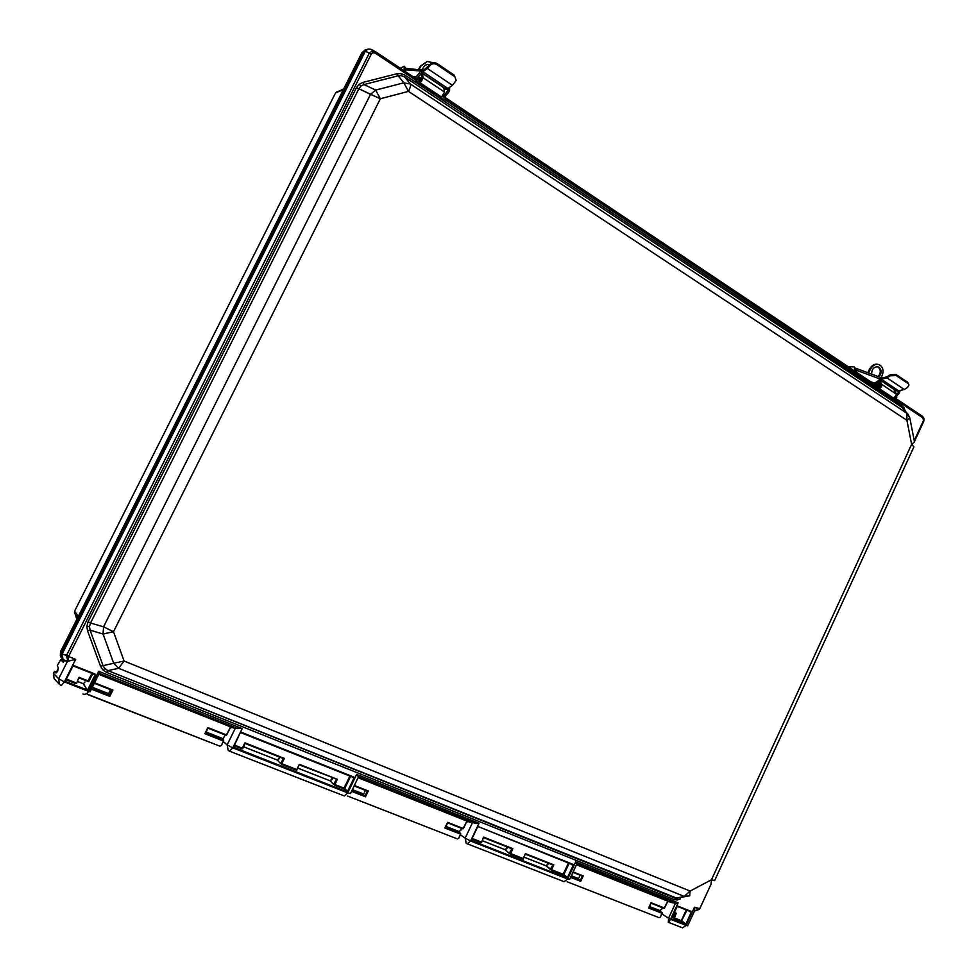 <?xml version="1.0" encoding="UTF-8"?>
<svg xmlns="http://www.w3.org/2000/svg" width="977" height="977" viewBox="0 0 977 977"><rect width="100%" height="100%" fill="white"/><g stroke="black" fill="none" stroke-linecap="round" stroke-linejoin="round"><path stroke-width="1.47" d="M366.29 49.485L363.529 51.757L61.062 653.002L60.928 657.203L62.504 659.096M87.258 694.158L219.825 746.159L221.449 745.463L223.599 741.091L204.852 733.727L207.881 727.584L226.603 734.985L230.767 726.949M347.592 796.047L457.358 838.901L347.592 796.047L457.358 838.901L458.75 838.229L460.68 834.187L444.889 827.995L447.588 822.329L463.354 828.557L467.055 821.132M567.087 881.755L659.157 917.696L567.087 881.755L659.157 917.696L660.379 917.049L662.101 913.3L648.63 908.012L651.061 902.748L664.519 908.073L667.853 901.173M108.191 693.523L92.339 687.283L108.056 693.511C108.85 693.426 109.632 692.131 110.413 689.64C109.632 692.131 108.85 693.426 108.056 693.511C108.85 693.426 109.632 692.131 110.413 689.64M205.536 733.251L223.709 740.383L205.512 733.3L208.028 728.183L205.512 733.238L223.709 740.383L221.852 738.209L206.123 732.054L221.852 738.209M577.822 878.311L571.337 875.758L577.627 878.262C578.787 878.396 579.52 877.334 579.813 875.074C579.52 877.334 578.787 878.396 577.627 878.262C578.787 878.396 579.52 877.334 579.813 875.074M649.07 907.548L662.052 912.652L649.07 907.548L662.052 912.652L658.962 910.21L649.534 906.534L658.962 910.21M363.126 793.837L352.367 789.599L362.955 793.8C363.981 793.837 364.739 792.677 365.227 790.308C364.739 792.677 363.981 793.837 362.955 793.8C363.981 793.837 364.739 792.677 365.227 790.308M445.427 827.519L460.692 833.515L445.427 827.519L460.692 833.515L458.103 831.171L445.952 826.42L458.103 831.171M76.768 619.455L74.557 611.248L335.514 92.974L343.745 88.846M363.529 51.757L368.121 48.997L361.917 52.721L365.178 49.949L361.917 52.721L365.178 49.949L361.917 52.721L60.513 651.769L60.928 657.203L61.062 653.002L62.125 654.04L63.041 659.719L64.47 660.66L68.011 661.197L65.825 661.197L68.011 661.197L63.041 659.719L62.052 654.199L68.83 655.909L68.598 656.52L66.485 655.86L67.95 661.173L68.598 656.52L66.485 655.86L67.95 661.173L68.598 656.52L75.669 659.353L68.011 661.197L75.669 659.353L64.335 681.909L88.614 691.411C87.136 693.817 85.255 694.696 82.972 694.024L82.972 694.024C85.255 694.696 87.136 693.817 88.614 691.411L90.079 691.801L88.663 691.313L90.165 691.643L99.312 673.361L90.153 691.569L99.312 673.361L98.677 671.284L242.198 728.634L232.758 747.857L347.727 792.884L356.666 774.382L358.461 776.959L350.487 793.495L347.727 792.884L344.356 795.974L229.497 751.179L228.154 750.385L229.497 751.179L232.758 747.857L227.165 744.84L235.384 728.109L233.295 727.95L98.811 674.35L233.295 727.95L242.198 728.634L232.758 747.857L347.727 792.884L356.666 774.382L358.461 776.959L350.487 793.495L347.727 792.884L344.356 795.974L229.497 751.179L232.758 747.857L227.165 744.84L228.154 750.385L229.497 751.179L228.154 750.385L227.165 744.84L235.384 728.109L242.198 728.634L98.677 671.284L99.312 673.361L90.079 691.801L88.614 691.411L98.677 671.284L88.614 691.411L64.335 681.909L58.657 678.807L67.523 661.16L58.657 678.807L59.402 684.303L61.282 685.573L59.402 684.303L61.282 685.573L64.335 681.909L58.657 678.807L59.402 684.303L61.282 685.573L64.335 681.909L75.669 659.353L68.598 656.52L66.815 654.871L369.245 53.259L372.042 51.048L375.156 51.488L375.18 53.112L375.522 51.72L415.713 78.502L420.501 78.27L422.467 79.564L420.55 78.282L418.791 78.661L421.588 81.079L418.791 79.699L419.426 80.493L420.452 78.722L418.791 78.661L418.791 79.699L421.16 81.653L419.426 80.493L420.55 78.282L415.469 78.795L371.211 49.363L368.121 48.997L371.211 49.363L375.095 51.463L372.042 51.048L372.97 52.673L371.272 54.089L369.245 53.259L372.042 51.048L372.97 52.673L371.272 54.089L365.374 51.146L62.052 654.199L66.815 654.871L369.245 53.259L365.374 51.146L368.121 48.997L363.529 51.757L61.062 653.002L62.125 654.04L365.3 51.292L363.529 51.757L61.062 653.002L61.942 658.632L61.062 653.002L363.529 51.757L61.062 653.002L60.513 651.769L61.062 653.002M60.33 655.86L60.513 651.769L361.917 52.721L60.513 651.769L60.33 655.86L60.513 651.769M460.692 833.515L458.75 838.229L457.358 838.901L458.75 838.229L460.68 834.187L458.164 831.232L460.68 834.187L444.889 827.995L447.588 822.329L462.89 828.887M662.052 912.652L660.379 917.049L659.157 917.696L660.379 917.049L662.052 912.652L659.035 910.271L662.101 913.3L648.63 908.012L651.061 902.748L664.079 908.366L667.486 901.649L664.079 908.366L651.073 903.224M226.603 734.985L230.279 727.486L226.2 735.376L207.881 727.584L226.603 734.985L207.881 727.584L204.852 733.727L207.881 727.584M223.709 740.383L221.449 745.463L219.825 746.159L87.82 694.61L219.825 746.159L221.449 745.463L223.709 740.383L221.889 738.258L223.599 741.091L204.852 733.727L208.028 728.183L226.2 735.376L208.028 728.195L205.512 733.3M362.76 793.666L365.483 796.805L351.525 791.321M577.908 878.323L571.35 875.734L577.456 878.164L580.289 880.521L582.365 876.076L583.22 875.942L582.402 876.1L583.22 875.942L580.704 881.327L580.289 880.521L582.365 876.088L580.289 880.521L577.383 878.115M92.339 687.283L107.959 693.438L109.363 695.453L111.964 690.238L112.917 690.055L111.989 690.25L112.917 690.055L109.766 696.381L109.363 695.453L111.964 690.25L109.363 695.453L107.922 693.389M367.389 791.15L368.28 790.979L365.483 796.805L365.08 795.937L365.483 796.805L368.28 790.979L365.483 796.805M343.379 89.566L335.514 92.974L74.557 611.248L74.435 613.116L74.557 611.248L335.514 92.974L343.379 89.566L336.809 91.875M77.733 617.549L74.435 613.116L77.733 617.549L74.557 613.275L74.692 611.407L78.355 616.316M463.354 828.557L466.64 821.645L462.927 828.899L447.588 822.329L444.889 827.995L447.588 822.329M94.586 682.801L112.917 690.055L94.586 682.801L112.917 690.055L109.766 696.381L107.959 693.438M649.009 907.682L651.061 902.748L664.519 908.073M573.12 871.948L583.22 875.942L573.12 871.948L583.22 875.942L580.704 881.327L577.456 878.164M367.413 791.162L354.138 785.923M74.557 613.275L74.692 611.407L74.435 613.116M404.173 70.808L404.197 66.204L400.314 68.243M405.565 71.736L405.87 68.292L404.197 66.204M405.858 68.439L423.774 70.173L417.765 77.525L414.895 77.952M422.65 69.782L420.476 71.016L421.905 71.968M405.736 69.794L420.476 71.016L419.512 72.848L420.94 73.8M417.765 77.525L416.336 76.572L413.479 77.012M448.626 92.339L449.579 90.531L448.187 89.591L447.222 91.398L448.626 92.339L445.5 95.966M449.579 90.531L449.603 87.906M444.169 89.127L448.187 89.591L447.918 88.48L452.461 85.353L456.186 80.444L454.305 75.205L437.366 63.725L437.171 64.787L454.122 76.267M444.901 94.537L447.222 91.398M416.336 76.572L419.512 72.848M437.171 64.787C434.496 63.285 432.176 63.444 430.198 65.239L427.376 68.475L452.461 85.353M430.198 65.239L430.393 64.177L423.774 70.173M444.022 88.04L447.918 88.48L422.919 71.7L427.376 68.475M454.305 75.205L456.186 80.444M430.393 64.177C432.371 62.381 434.692 62.235 437.366 63.725M433.202 62.748L427.303 61.453L420.855 66.131L419.06 69.489M427.071 61.49L420.305 66.204L418.571 69.452M427.547 64.421L429.941 64.702M422.467 69.77C423.2 66.729 424.971 64.934 427.792 64.384L430.112 64.519M422.015 79.259L421.563 74.814L420.257 74.96M419.609 82.874L423.017 77.684L422.577 73.531L421.124 73.434M443.741 87.637L444.559 92.082L441.543 97.077L419.988 82.727M418.339 77.232L421.942 78.233M855.803 371.834L853.947 366.741L848.549 366.986M856.768 372.481L855.852 368.817L853.947 366.741M855.62 368.207L882.048 377.952L879.752 381.006L876.21 383.485L871.838 382.52M881.755 377.806L879.569 378.832L880.558 379.479M856.194 370.185L879.569 378.832L878.775 380.346L879.752 381.006M876.21 383.485L870.861 381.86M898.84 393.78L899.634 392.278L898.669 391.63L897.875 393.133L898.84 393.78L896.544 396.039M899.634 392.278L899.976 391.008M894.468 390.055L898.669 391.63L898.535 390.763L904.311 389.518L907.499 387.442L908.952 385.036L907.792 382.41L896.153 374.521L896.263 375.583L907.914 383.472M896.715 394.635L897.875 393.133M875.233 382.837L878.775 380.346M896.263 375.583L890.242 375.791L887.055 377.904L904.311 389.518M890.242 375.791L890.132 374.728L886.945 376.841L882.048 377.952M893.21 388.761L898.535 390.763L881.303 379.198L887.055 377.904M907.792 382.41L908.952 385.036M890.132 374.728L896.153 374.521M881.095 377.562L881.877 376.121C883.892 371.578 883.33 367.963 880.216 365.264L878.384 364.47C875.294 364.006 872.766 365.398 870.8 368.659L868.492 372.933M878.384 364.47L877.541 364.274C874.464 363.81 871.936 365.215 869.97 368.476L867.71 372.64M877.395 366.717L878.25 367.144C880.961 369.88 880.936 372.994 878.176 376.499M871.631 374.081C871.704 369.257 873.756 366.827 877.798 366.778L879.092 367.34C881.816 370.136 881.767 373.275 878.934 376.768M880.814 385.646L879.08 381.995M878.457 388.406L881.779 384.425L879.935 380.664M893.735 389.176L896.617 394.342L893.845 398.311L879.007 388.431M880.643 385.182L879.825 384.975M878.396 384.62L877.309 384.425M878.421 382.679L879.801 383.46M878.274 382.789L877.358 384.364M221.889 738.258L206.123 732.054M659.035 910.271L660.183 910.698M362.809 793.715L352.367 789.599L363.2 793.837M458.164 831.232L459.398 831.683M361.917 52.721L365.178 49.949M112.917 690.055L109.766 696.381L109.363 695.453L91.728 688.516M651.097 903.163L648.63 908.012L651.061 902.748M583.22 875.942L580.704 881.327L570.849 876.809M58.351 668.146L56.129 673.043L54.48 671.443L53.405 673.263L54.48 671.443L56.019 673.031L57.631 671.187L58.351 668.146L57.313 665.508L60.721 659.731L57.313 665.508L58.351 668.146M85.023 681.983L83.387 683.802L85.023 681.983M662.04 907.56L661.759 909.379L659.597 910.454L661.759 909.379L662.04 907.56M507.026 848.378L507.405 847.035L505.194 849.758L507.026 848.378M279.263 758.579L279.752 757.151L277.529 760.179L279.263 758.579M547.926 864.498L548.292 863.179L546.082 865.854L547.926 864.498M461.376 828.288L460.949 830.206L458.885 831.476L460.949 830.206L461.376 828.288M332.021 779.377L332.485 777.973L330.263 780.928L332.021 779.377M225.308 735.022L222.976 738.722L225.308 735.022M896.275 398.811L922.544 416.312L924.059 418.669L923.705 421.453L914.448 441.592L923.705 421.453L924.059 418.669L922.544 416.312L923.534 419.096L924.059 418.669L923.289 420.965L914.252 440.627L923.705 421.453L922.544 416.312L896.275 398.811L895.921 399.886L894.089 399.898L876.98 388.528L875.307 384.828L445.683 98.482L445.964 99.263L444.926 99.569L442.129 99.202L417.619 82.886L415.494 78.661L418.815 78.6L415.469 78.795L418.669 78.99L415.469 78.942L415.897 80.236L418.791 79.699L415.897 80.236L375.18 53.112L372.97 52.673L375.18 53.112L415.897 80.236L417.619 82.886L419.426 80.493L417.619 82.886L442.129 99.202L443.949 96.845L445.109 96.796L445.964 99.263L444.926 99.569L445.109 96.796L445.964 99.263L445.06 96.882L446.049 99.019L444.999 97.358L875.307 384.828L879.715 384.901L878.238 385.512L880.875 387.417L878.836 386.77L880.424 387.845L878.238 385.512L878.836 386.77L875.844 386.513L875.49 385.439L878.238 385.512L878.421 386.171L875.844 386.513L444.926 99.569L442.129 99.202L443.949 96.845L444.779 97.016L444.926 99.569L875.844 386.513L876.821 388.419L878.836 386.77L876.821 388.419L878.885 386.807L876.98 388.528L893.931 399.813L896.691 397.883L896.727 396.259L895.921 399.886L894.089 399.898L896.3 397.712L896.214 398.763M106.615 672.396L107.946 670.613L677.928 898.608L677.134 899.988L674.106 899.561L675.534 898.266L677.928 898.608L677.134 899.988L674.106 899.561L675.534 898.266L689.652 895.836L690.092 891.073L711.488 879.74L911.626 444.315L906.9 420.318L408.496 91.386L380.346 98.738L113.491 631.728L124.079 661.014L690.092 891.073L711.488 879.74L714.614 880.631L913.91 446.843L911.626 444.315L914.509 441.922L909.819 417.997L908.109 414.395L901.942 407.348L901.93 405.626L904.043 407.849L905.227 410.951L904.043 407.849L903.517 408.899L904.043 407.849L901.93 405.626L901.942 407.348L404.71 77.012L401.498 75.669L398.201 75.803L397.053 73.702L401.205 73.58L405.186 75.229L901.93 405.626L405.186 75.229L404.71 77.012L401.498 75.669L398.201 75.803L397.053 73.702L401.205 73.58L405.186 75.229L404.71 77.012L410.401 84.022L403.831 82.813L398.201 75.803L363.994 84.559L360.94 86.061L358.852 88.785L356.446 87.71L359.109 84.327L362.858 82.434L397.053 73.702L362.858 82.434L363.994 84.559L360.94 86.061L358.852 88.785L356.446 87.71L359.109 84.327L362.858 82.434L363.994 84.559L375.693 90.079L403.831 82.813L398.201 75.803L363.994 84.559L375.693 90.079L403.831 82.813L410.401 84.022L906.839 413.247L901.942 407.348L404.71 77.012L410.401 84.022L906.839 413.247L909.819 417.997L906.9 420.318L906.839 413.247L906.9 420.318L408.496 91.386C410.267 87.71 410.902 85.255 410.401 84.022C410.902 85.255 410.267 87.71 408.496 91.386L403.831 82.813L408.496 91.386L380.346 98.738L375.693 90.079L370.527 94.354L375.693 90.079L380.346 98.738L113.491 631.728L124.079 661.014L690.092 891.073L684.23 896.397L689.652 895.836L690.092 891.073L684.23 896.397L118.608 668.292L107.946 670.613L675.534 898.266L684.23 896.397L118.608 668.292L124.079 661.014L113.698 663.273L118.608 668.292L107.946 670.613L104.905 668.647L107.946 670.613L106.615 672.396L102.866 669.929L100.509 666.204L87.503 630.727L86.868 626.269L88.101 621.812L356.446 87.71L88.101 621.812L90.531 623.021L89.493 626.575L90.055 630.165L87.503 630.727L86.868 626.269L88.101 621.812L90.531 623.021L89.493 626.575L90.055 630.165L87.503 630.727L100.509 666.204L103.061 665.655L104.905 668.647L102.866 669.929L100.509 666.204L103.061 665.655L104.905 668.647L102.866 669.929L106.615 672.396L674.106 899.561L106.615 672.396M680.297 899.011L680.224 898.168L680.297 899.011L677.134 899.988L680.297 899.011M903.102 408.398L901.942 407.348L903.102 408.398M330.116 780.843L297.851 768.154L330.067 780.794L333.609 784.348L336.344 779.499L334.11 784.116L334.781 784.519L333.499 784.299L330.116 780.843M545.911 865.756L524.075 857.171L546.277 865.903L550.234 869.408L552.921 864.999L525.492 854.179L553.812 864.853L552.945 865.024L550.906 869.286L551.553 869.664L545.911 865.756M277.395 760.106L243.432 746.733L277.346 760.057L280.509 763.489L277.395 760.106M505.036 849.672L482.137 840.66L504.975 849.611L509.188 853.287L523.159 858.514L525.455 853.642L523.147 859.198L510.495 854.24L505.036 849.672M83.289 683.729L77.476 681.433L83.509 683.815L87.918 691.081L65.63 682.361L65.52 680.774L72.713 666.448L73.617 666.094L72.713 666.473L73.641 666.106L95.013 674.008L95.624 675.669L95.013 674.008L73.641 666.106L94.622 674.46L95.624 675.669L87.918 691.081L65.63 682.361L65.52 680.798L72.713 666.473L74.02 665.642L72.2 666.351L65.007 680.688L65.63 682.361L65.007 680.688L72.2 666.351L74.02 665.642L95.013 674.008L95.624 675.669L87.918 691.081L83.289 683.729M54.126 678.673L53.405 673.263L58.657 678.807L53.405 673.263L54.126 678.673L59.316 684.23L54.126 678.673M64.494 660.672L63.212 662.198L60.721 659.731L64.25 661.148L60.769 659.768L63.212 662.198L64.494 660.672M675.449 903.298L670.93 902.406L576.479 864.755L670.93 902.406L675.718 903.346L576.784 863.876L569.615 879.447L567.661 879.019L575.673 861.897L576.845 863.998L569.615 879.447L567.661 879.019L575.673 861.897L576.784 863.876L675.718 903.346L678.111 902.833L675.449 903.298L668.586 918.185L686.123 925.414L694.5 907.206L699.801 908.671L710.89 884.551L699.434 909.343L694.476 911.053L698.958 908.989L694.5 907.206L694.696 910.588L694.5 907.206L686.123 925.414L687.723 925.769L686.123 925.414L682.52 927.869L686.123 925.414L670.527 919.296L668.598 922.435L670.527 919.296L668.537 918.319L670.564 919.223L668.586 918.185L668.317 922.288L668.586 918.185L675.449 903.298M668.402 901.392L667.096 902.492L668.402 901.392M472.489 822.683L358.095 777.704L469.937 822.28L478.999 823.269L470.584 841.002L567.661 879.019L564.12 881.694L567.661 879.019L470.584 841.002L467.104 843.847L470.584 841.002L465.162 838.119L472.489 822.683L478.999 823.269L470.584 841.002L465.162 838.119L466.188 843.359L564.12 881.694L466.188 843.359L465.162 838.119L472.489 822.683M467.727 821.401L466.224 822.561L467.727 821.401M231.549 727.267L229.851 728.378L231.549 727.267M677.024 906.888L671.016 919.442L685.329 925.06L671.455 918.966L685.292 924.389L681.348 921.311L672.298 917.147L681.311 920.639L686.233 909.929L681.311 920.639L685.903 924.059L691.545 911.553L691.227 912.481L688.59 910.869L691.875 912.823L691.227 912.481L685.903 924.059L686.55 924.401L685.292 924.389L685.329 925.06L686.55 924.401L691.875 912.823L691.545 911.553L678.05 906.18L676.817 906.839L678.05 906.18L676.817 906.839L678.05 906.18L691.545 911.553L691.875 912.823L686.55 924.401L685.329 925.06L671.016 919.442L677.146 906.705M280.607 763.538L296.752 769.583L299.316 764.307L296.654 770.291L281.681 764.417L280.509 763.489L281.681 764.417L281.779 763.696L296.752 769.583L296.654 770.291L281.681 764.417L281.107 763.293L283.391 758.592L284.356 758.408L281.779 763.696L284.356 758.408L244.897 742.813L284.356 758.408L244.897 742.813L242.272 748.174L244.897 742.813L242.272 748.174L242.723 748.797L245.044 743.436L283.403 758.579L280.594 763.538M103.55 626.831L103.061 634.036L90.055 630.165L103.061 665.655L113.698 663.273L118.608 668.292L124.079 661.014L113.698 663.273L103.061 634.036L113.491 631.728L103.55 626.831L103.061 634.036L90.055 630.165L103.061 665.655L113.698 663.273L103.061 634.036L113.491 631.728L103.55 626.831L370.527 94.354L358.852 88.785L90.531 623.021L103.55 626.831L370.527 94.354L380.346 98.738L358.852 88.785L90.531 623.021L103.55 626.831M417.24 78.746L415.713 78.502L419.536 78.136L417.24 78.746M444.388 96.283L445.402 96.222L444.034 93.963L445.06 94.647L445.17 96.686L444.388 96.283L444.975 95.099L444.388 96.283L443.155 95.465L444.388 96.283L443.949 96.845L444.388 96.283M873.707 383.766L878.299 385.268L875.49 385.439L879.788 384.95L881.657 386.208L879.447 384.816L875.477 385.341L878.299 385.268L875.465 385.292L877.199 384.706L873.707 383.766M879.459 384.816L873.682 383.741L879.459 384.816M675.425 913.373L676.292 913.239L674.179 917.83L681.958 920.981L685.903 924.059L674.215 918.502L673.544 917.464L675.425 913.373L676.292 913.239L674.215 918.502L672.835 917.562L675.425 913.373M76.682 683.008L79.003 677.281L76.682 683.008M88.211 680.92L79.21 677.965L87.783 681.348L91.972 673.397L88.211 680.92L88.907 681.299L88.052 681.58L92.717 673.703L88.907 681.299L79.003 677.281L88.211 680.92M511.899 848.805L512.815 848.647L510.507 853.544L523.159 858.514L523.147 859.198L510.495 854.24L509.847 853.153L511.899 848.818L512.815 848.647L510.495 854.24L509.188 853.287L511.899 848.818M572.986 864.865L570.69 863.949L573.792 865.854L572.986 864.865M483.505 837.594L512.815 848.647L483.517 837.081L481.502 842.601L483.505 837.594M572.925 864.828L478.498 826.713L477.081 827.397L471.134 839.939L471.561 841.331L471.586 840.635L566.794 877.944L563.192 874.928L550.234 869.408L563.192 874.244L568.431 863.045L563.192 874.928L551.553 870.36L551.553 869.664L563.851 874.586L567.454 877.615L566.794 877.944L563.192 874.244L567.454 877.615L566.794 878.641L566.794 877.944L471.451 840.55L471.561 841.331L566.794 878.641L568.125 877.969L567.454 877.615L573.12 865.5L567.454 877.615L568.125 877.969L573.792 865.854L573.401 864.511L478.498 826.713L477.081 827.397L471.134 839.939L471.561 841.331L566.794 878.641L568.125 877.969L573.792 865.854L573.401 864.511L478.498 826.713L572.962 864.853M478.022 827.055L477.326 827.397L478.022 827.055M471.378 839.939L477.362 827.458L471.378 839.939M337.297 779.316L299.426 764.918L337.297 779.316L334.781 784.519L344.026 788.146L349.876 776.056L343.953 788.866L333.499 784.299L344.026 788.146L343.953 788.866L334.696 785.227L337.297 779.316L299.316 764.307L337.297 779.316M353.723 777.607L351.903 776.862L354.553 778.657L353.723 777.607M347.543 791.37L346.786 791.724L343.953 788.866L344.722 788.512L347.543 791.37L346.786 791.724L344.026 788.146L347.543 791.37L353.869 778.29L347.543 791.37L348.239 791.749L347.543 791.37M241.258 732.823L240.049 733.104L241.685 732.408L354.077 777.167L354.553 778.657L348.239 791.749L346.701 792.432L346.786 791.724L346.701 792.432L233.918 748.26L234.04 747.539L346.786 791.724L233.808 747.356L233.918 748.26L233.381 746.709L240.049 733.104L241.258 732.823L353.65 777.558L241.27 732.835M233.772 746.758L233.918 748.26L346.701 792.432L348.239 791.749L354.553 778.657L354.077 777.167L241.685 732.408L240.049 733.104L233.772 746.758M896.654 399.446L896.117 398.518L896.654 399.446M60.769 659.768L64.25 661.148L60.769 659.768M54.492 671.455L56.886 672.396L54.492 671.455M895.836 398.115L893.931 399.813L895.836 398.115L895.274 397.749L895.836 398.115M109.766 696.381L91.398 689.164M354.346 785.471L368.28 790.979M580.704 881.327L570.592 877.358M351.818 790.735L365.08 795.937L351.818 790.735L365.08 795.937L367.376 791.15M404.478 67.364L405.87 68.292M422.919 71.7L422.235 71.651M419.817 78.087L418.547 77.232M422.577 73.531L444.01 87.893M444.559 92.082L423.017 77.684M854.887 368.17L855.852 368.817M880.46 384.791L877.749 383.778M878.103 383.106L879.972 383.814M870.8 368.659L869.97 368.476M880.192 380.163L894.236 389.579M896.617 394.342L881.779 384.425M223.599 741.091L204.852 733.727M460.68 834.187L444.889 827.995M662.101 913.3L648.63 908.012M89.493 626.575L86.868 626.269L89.493 626.575M360.94 86.061L359.109 84.327L360.94 86.061M401.498 75.669L401.205 73.58L401.498 75.669M922.654 417.692L895.921 399.886L922.654 417.692M661.82 913.898L668.586 918.185L661.82 913.898M460.387 834.798L465.162 838.119L460.387 834.798M223.33 741.628L227.165 744.84L223.33 741.628M245.007 743.424L242.675 748.187L245.007 743.424M238.009 728.708L99.312 673.361L238.009 728.708M475.237 823.355L358.241 776.678L475.237 823.355M671.016 919.442L676.817 906.839L671.016 919.442M356.666 774.382L478.999 823.269L356.666 774.382M575.673 861.897L678.111 902.833L670.564 919.223L678.111 902.833L575.673 861.897M371.272 54.089L68.83 655.909L371.272 54.089M467.507 821.828L466.713 821.51L467.507 821.816M231.317 727.718L230.364 727.34L231.317 727.718M668.195 901.783L667.547 901.515L668.207 901.771M242.687 748.736L234.272 745.805L242.162 748.907L242.272 748.174L234.59 745.158L242.687 748.736M481.466 842.54L471.854 839.072L481.16 842.724L481.185 842.027L472.147 838.474L481.466 842.54M87.503 690.104L94.916 675.278L93.633 674.069L94.916 675.278L87.503 690.104L65.838 681.616L87.503 690.104M76.682 683.521L66.045 679.772L75.974 683.668L76.169 682.935L66.387 679.088L76.682 683.521M65.508 680.847L65.838 681.616L65.508 680.847M350.596 776.349L344.722 788.512L350.596 776.349M674.435 912.506L676.292 913.239L674.435 912.506M686.916 910.21L681.348 921.311L686.916 910.21M525.455 853.642L553.812 864.853L551.553 869.664L553.812 864.853L525.455 853.642M569.127 863.326L563.851 874.586L569.127 863.326M710.975 884.515L711.488 879.74L911.626 444.315L906.9 420.318L909.819 417.997L914.509 441.922L911.626 444.315L913.91 446.843L714.614 880.631L711.488 879.74L710.975 884.515M879.776 385.378L879.312 386.379L879.776 385.378L881.51 386.526L879.813 385.39M422.272 79.943L420.452 78.722L422.272 79.943M442.728 96.027L443.949 96.845L442.728 96.027M682.239 927.723L668.317 922.288L682.239 927.723M94.342 683.289L111.989 690.25M572.925 872.351L582.402 876.1M447.649 822.866L462.927 828.899M445.378 827.617L447.661 822.829M443.9 87.674L422.467 73.312M893.979 389.286L880.24 380.077M546.363 865.903L524.087 857.147M505.463 849.807L482.149 840.635M330.495 780.965L297.863 768.13M277.749 760.216L243.444 746.709M223.196 738.746L206.135 732.029M108.239 693.511L92.363 687.258M83.57 683.802L77.488 681.409M677.598 906.497L691.081 911.871L677.598 906.497M675.461 913.397L674.252 912.909L675.461 913.397M511.936 848.83L483.566 837.631L511.936 848.83M694.696 910.588L687.723 925.769L694.696 910.588M62.968 659.646L61.942 658.632L62.968 659.646"/></g></svg>
